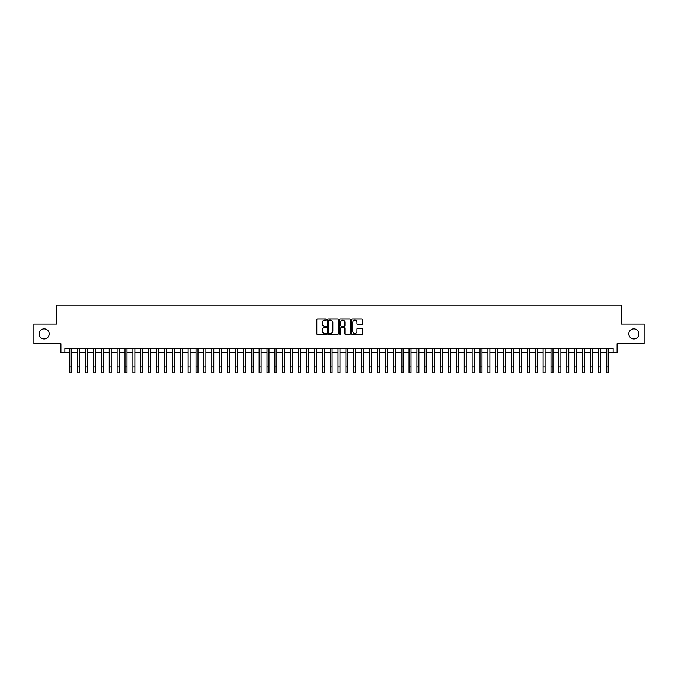<?xml version="1.0" encoding="UTF-8"?>
<svg xmlns="http://www.w3.org/2000/svg" width="678" height="678" viewBox="0 0 678 678"><rect width="100%" height="100%" fill="white"/><g stroke="black" fill="none" stroke-linecap="round" stroke-linejoin="round"><path stroke-width="1.02" d="M326.381 319.592A0.542 0.542 0 0 0 325.838 319.05L317.609 319.05A0.771 0.771 0 0 0 316.838 319.821L316.838 333.762A0.771 0.771 0 0 0 317.609 334.534L325.838 334.534A0.542 0.542 0 0 0 326.381 333.991A0.542 0.542 0 0 0 325.838 333.449L324.77 333.449A2.475 2.475 0 0 1 322.296 330.974L322.296 329.813A2.475 2.475 0 0 1 324.77 327.33L325.838 327.33A0.542 0.542 0 0 0 326.381 326.796A0.542 0.542 0 0 0 325.838 326.254L324.77 326.254A2.475 2.475 0 0 1 322.296 323.77L322.296 322.609A2.475 2.475 0 0 1 324.77 320.135L325.838 320.135A0.542 0.542 0 0 0 326.381 319.592M628.794 333.89A5.051 5.051 0 0 0 633.845 338.941A5.051 5.051 0 0 0 638.896 333.89A5.051 5.051 0 0 0 633.845 328.847A5.051 5.051 0 0 0 628.794 333.89M39.104 333.89A5.051 5.051 0 0 0 44.155 338.941A5.051 5.051 0 0 0 49.206 333.89A5.051 5.051 0 0 0 44.155 328.847A5.051 5.051 0 0 0 39.104 333.89M361.628 324.508A0.771 0.771 0 0 0 362.408 323.737L362.408 319.821A0.771 0.771 0 0 0 361.628 319.05L352.492 319.05A0.771 0.771 0 0 0 351.721 319.821L351.721 333.762A0.771 0.771 0 0 0 352.492 334.534L361.628 334.534A0.771 0.771 0 0 0 362.408 333.762L362.408 329.042A0.771 0.771 0 0 0 361.628 328.262L357.721 328.262A0.771 0.771 0 0 0 356.942 329.042L356.942 331.381A2.068 2.068 0 0 1 354.874 333.449A2.068 2.068 0 0 1 352.806 331.381L352.806 322.203A2.068 2.068 0 0 1 354.874 320.135A2.068 2.068 0 0 1 356.942 322.203L356.942 323.737A0.771 0.771 0 0 0 357.721 324.508L361.628 324.508M64.868 352.433L64.868 348.484L613.132 348.484L613.132 352.433L617.082 352.433L617.082 343.754L644.1 343.754L644.1 324.033L621.421 324.033L621.421 305.1L56.579 305.1L56.579 324.033L33.9 324.033L33.9 343.754L60.918 343.754L60.918 352.433L69.792 352.433M338.322 319.821A0.771 0.771 0 0 0 337.551 319.05L328.415 319.05A0.771 0.771 0 0 0 327.635 319.821L327.635 333.762A0.771 0.771 0 0 0 328.415 334.534L337.551 334.534A0.771 0.771 0 0 0 338.322 333.762L338.322 319.821M340.449 319.05L349.585 319.05A0.771 0.771 0 0 1 350.365 319.821L350.365 333.762A0.771 0.771 0 0 1 349.585 334.534L345.678 334.534A0.771 0.771 0 0 1 344.907 333.762L344.907 328.11A0.771 0.771 0 0 0 344.127 327.33L341.534 327.33A0.771 0.771 0 0 0 340.763 328.11L340.763 333.991A0.542 0.542 0 0 1 340.22 334.534A0.542 0.542 0 0 1 339.678 333.991L339.678 319.821A0.771 0.771 0 0 1 340.449 319.05M71.766 352.433L77.682 352.433M79.657 352.433L85.572 352.433M87.547 352.433L93.462 352.433M95.437 352.433L101.353 352.433M103.319 352.433L109.234 352.433M111.209 352.433L117.124 352.433M119.099 352.433L125.015 352.433M126.989 352.433L132.905 352.433M134.88 352.433L140.795 352.433M142.77 352.433L148.685 352.433M150.652 352.433L156.567 352.433M158.542 352.433L164.457 352.433M166.432 352.433L172.348 352.433M174.322 352.433L180.238 352.433M182.213 352.433L188.128 352.433M190.103 352.433L196.018 352.433M197.984 352.433L203.9 352.433M205.875 352.433L211.79 352.433M213.765 352.433L219.68 352.433M221.655 352.433L227.571 352.433M229.545 352.433L235.461 352.433M237.436 352.433L243.351 352.433M245.317 352.433L251.233 352.433M253.208 352.433L259.123 352.433M261.098 352.433L267.013 352.433M268.988 352.433L274.904 352.433M276.878 352.433L282.794 352.433M284.768 352.433L290.684 352.433M292.65 352.433L298.566 352.433M300.54 352.433L306.456 352.433M308.431 352.433L314.346 352.433M316.321 352.433L322.236 352.433M324.211 352.433L330.127 352.433M332.101 352.433L338.017 352.433M339.983 352.433L345.899 352.433M347.873 352.433L353.789 352.433M355.764 352.433L361.679 352.433M363.654 352.433L369.569 352.433M371.544 352.433L377.46 352.433M379.434 352.433L385.35 352.433M387.316 352.433L393.232 352.433M395.206 352.433L401.122 352.433M403.096 352.433L409.012 352.433M410.987 352.433L416.902 352.433M418.877 352.433L424.792 352.433M426.767 352.433L432.683 352.433M434.649 352.433L440.564 352.433M442.539 352.433L448.455 352.433M450.429 352.433L456.345 352.433M458.32 352.433L464.235 352.433M466.21 352.433L472.125 352.433M474.1 352.433L480.016 352.433M481.982 352.433L487.897 352.433M489.872 352.433L495.788 352.433M497.762 352.433L503.678 352.433M505.652 352.433L511.568 352.433M513.543 352.433L519.458 352.433M521.433 352.433L527.348 352.433M529.315 352.433L535.23 352.433M537.205 352.433L543.12 352.433M545.095 352.433L551.011 352.433M552.985 352.433L558.901 352.433M560.875 352.433L566.791 352.433M568.766 352.433L574.681 352.433M576.647 352.433L582.563 352.433M584.538 352.433L590.453 352.433M592.428 352.433L598.343 352.433M600.318 352.433L606.234 352.433M608.208 352.433L613.132 352.433M329.262 320.135A0.542 0.542 0 0 0 328.72 320.677L328.72 332.906A0.542 0.542 0 0 0 329.262 333.449L330.389 333.449A2.475 2.475 0 0 0 332.864 330.974L332.864 322.609A2.475 2.475 0 0 0 330.389 320.135L329.262 320.135M344.907 322.245A2.068 2.068 0 0 0 342.831 320.169A2.068 2.068 0 0 0 340.763 322.245L340.763 325.474A0.771 0.771 0 0 0 341.534 326.254L344.127 326.254A0.771 0.771 0 0 0 344.907 325.474L344.907 322.245M69.792 366.984L71.766 366.984L71.766 372.9L69.792 372.9L69.792 348.484M71.766 366.984L71.766 348.484M77.682 366.984L79.657 366.984L79.657 372.9L77.682 372.9L77.682 348.484M79.657 366.984L79.657 348.484M85.572 366.984L87.547 366.984L87.547 372.9L85.572 372.9L85.572 348.484M87.547 366.984L87.547 348.484M93.462 366.984L95.437 366.984L95.437 372.9L93.462 372.9L93.462 348.484M95.437 366.984L95.437 348.484M101.353 366.984L103.319 366.984L103.319 372.9L101.353 372.9L101.353 348.484M103.319 366.984L103.319 348.484M109.234 366.984L111.209 366.984L111.209 372.9L109.234 372.9L109.234 348.484M111.209 366.984L111.209 348.484M117.124 366.984L119.099 366.984L119.099 372.9L117.124 372.9L117.124 348.484M119.099 366.984L119.099 348.484M125.015 366.984L126.989 366.984L126.989 372.9L125.015 372.9L125.015 348.484M126.989 366.984L126.989 348.484M132.905 366.984L134.88 366.984L134.88 372.9L132.905 372.9L132.905 348.484M134.88 366.984L134.88 348.484M140.795 366.984L142.77 366.984L142.77 372.9L140.795 372.9L140.795 348.484M142.77 366.984L142.77 348.484M148.685 366.984L150.652 366.984L150.652 372.9L148.685 372.9L148.685 348.484M150.652 366.984L150.652 348.484M156.567 366.984L158.542 366.984L158.542 372.9L156.567 372.9L156.567 348.484M158.542 366.984L158.542 348.484M164.457 366.984L166.432 366.984L166.432 372.9L164.457 372.9L164.457 348.484M166.432 366.984L166.432 348.484M172.348 366.984L174.322 366.984L174.322 372.9L172.348 372.9L172.348 348.484M174.322 366.984L174.322 348.484M180.238 366.984L182.213 366.984L182.213 372.9L180.238 372.9L180.238 348.484M182.213 366.984L182.213 348.484M188.128 366.984L190.103 366.984L190.103 372.9L188.128 372.9L188.128 348.484M190.103 366.984L190.103 348.484M196.018 366.984L197.984 366.984L197.984 372.9L196.018 372.9L196.018 348.484M197.984 366.984L197.984 348.484M203.9 366.984L205.875 366.984L205.875 372.9L203.9 372.9L203.9 348.484M205.875 366.984L205.875 348.484M211.79 366.984L213.765 366.984L213.765 372.9L211.79 372.9L211.79 348.484M213.765 366.984L213.765 348.484M219.68 366.984L221.655 366.984L221.655 372.9L219.68 372.9L219.68 348.484M221.655 366.984L221.655 348.484M227.571 366.984L229.545 366.984L229.545 372.9L227.571 372.9L227.571 348.484M229.545 366.984L229.545 348.484M235.461 366.984L237.436 366.984L237.436 372.9L235.461 372.9L235.461 348.484M237.436 366.984L237.436 348.484M243.351 366.984L245.317 366.984L245.317 372.9L243.351 372.9L243.351 348.484M245.317 366.984L245.317 348.484M251.233 366.984L253.208 366.984L253.208 372.9L251.233 372.9L251.233 348.484M253.208 366.984L253.208 348.484M259.123 366.984L261.098 366.984L261.098 372.9L259.123 372.9L259.123 348.484M261.098 366.984L261.098 348.484M267.013 366.984L268.988 366.984L268.988 372.9L267.013 372.9L267.013 348.484M268.988 366.984L268.988 348.484M274.904 366.984L276.878 366.984L276.878 372.9L274.904 372.9L274.904 348.484M276.878 366.984L276.878 348.484M282.794 366.984L284.768 366.984L284.768 372.9L282.794 372.9L282.794 348.484M284.768 366.984L284.768 348.484M290.684 366.984L292.65 366.984L292.65 372.9L290.684 372.9L290.684 348.484M292.65 366.984L292.65 348.484M298.566 366.984L300.54 366.984L300.54 372.9L298.566 372.9L298.566 348.484M300.54 366.984L300.54 348.484M306.456 366.984L308.431 366.984L308.431 372.9L306.456 372.9L306.456 348.484M308.431 366.984L308.431 348.484M314.346 366.984L316.321 366.984L316.321 372.9L314.346 372.9L314.346 348.484M316.321 366.984L316.321 348.484M322.236 366.984L324.211 366.984L324.211 372.9L322.236 372.9L322.236 348.484M324.211 366.984L324.211 348.484M330.127 366.984L332.101 366.984L332.101 372.9L330.127 372.9L330.127 348.484M332.101 366.984L332.101 348.484M338.017 366.984L339.983 366.984L339.983 372.9L338.017 372.9L338.017 348.484M339.983 366.984L339.983 348.484M345.899 366.984L347.873 366.984L347.873 372.9L345.899 372.9L345.899 348.484M347.873 366.984L347.873 348.484M353.789 366.984L355.764 366.984L355.764 372.9L353.789 372.9L353.789 348.484M355.764 366.984L355.764 348.484M361.679 366.984L363.654 366.984L363.654 372.9L361.679 372.9L361.679 348.484M363.654 366.984L363.654 348.484M369.569 366.984L371.544 366.984L371.544 372.9L369.569 372.9L369.569 348.484M371.544 366.984L371.544 348.484M377.46 366.984L379.434 366.984L379.434 372.9L377.46 372.9L377.46 348.484M379.434 366.984L379.434 348.484M385.35 366.984L387.316 366.984L387.316 372.9L385.35 372.9L385.35 348.484M387.316 366.984L387.316 348.484M393.232 366.984L395.206 366.984L395.206 372.9L393.232 372.9L393.232 348.484M395.206 366.984L395.206 348.484M401.122 366.984L403.096 366.984L403.096 372.9L401.122 372.9L401.122 348.484M403.096 366.984L403.096 348.484M409.012 366.984L410.987 366.984L410.987 372.9L409.012 372.9L409.012 348.484M410.987 366.984L410.987 348.484M416.902 366.984L418.877 366.984L418.877 372.9L416.902 372.9L416.902 348.484M418.877 366.984L418.877 348.484M424.792 366.984L426.767 366.984L426.767 372.9L424.792 372.9L424.792 348.484M426.767 366.984L426.767 348.484M432.683 366.984L434.649 366.984L434.649 372.9L432.683 372.9L432.683 348.484M434.649 366.984L434.649 348.484M440.564 366.984L442.539 366.984L442.539 372.9L440.564 372.9L440.564 348.484M442.539 366.984L442.539 348.484M448.455 366.984L450.429 366.984L450.429 372.9L448.455 372.9L448.455 348.484M450.429 366.984L450.429 348.484M456.345 366.984L458.32 366.984L458.32 372.9L456.345 372.9L456.345 348.484M458.32 366.984L458.32 348.484M464.235 366.984L466.21 366.984L466.21 372.9L464.235 372.9L464.235 348.484M466.21 366.984L466.21 348.484M472.125 366.984L474.1 366.984L474.1 372.9L472.125 372.9L472.125 348.484M474.1 366.984L474.1 348.484M480.016 366.984L481.982 366.984L481.982 372.9L480.016 372.9L480.016 348.484M481.982 366.984L481.982 348.484M487.897 366.984L489.872 366.984L489.872 372.9L487.897 372.9L487.897 348.484M489.872 366.984L489.872 348.484M495.788 366.984L497.762 366.984L497.762 372.9L495.788 372.9L495.788 348.484M497.762 366.984L497.762 348.484M503.678 366.984L505.652 366.984L505.652 372.9L503.678 372.9L503.678 348.484M505.652 366.984L505.652 348.484M511.568 366.984L513.543 366.984L513.543 372.9L511.568 372.9L511.568 348.484M513.543 366.984L513.543 348.484M519.458 366.984L521.433 366.984L521.433 372.9L519.458 372.9L519.458 348.484M521.433 366.984L521.433 348.484M527.348 366.984L529.315 366.984L529.315 372.9L527.348 372.9L527.348 348.484M529.315 366.984L529.315 348.484M535.23 366.984L537.205 366.984L537.205 372.9L535.23 372.9L535.23 348.484M537.205 366.984L537.205 348.484M543.12 366.984L545.095 366.984L545.095 372.9L543.12 372.9L543.12 348.484M545.095 366.984L545.095 348.484M551.011 366.984L552.985 366.984L552.985 372.9L551.011 372.9L551.011 348.484M552.985 366.984L552.985 348.484M558.901 366.984L560.875 366.984L560.875 372.9L558.901 372.9L558.901 348.484M560.875 366.984L560.875 348.484M566.791 366.984L568.766 366.984L568.766 372.9L566.791 372.9L566.791 348.484M568.766 366.984L568.766 348.484M574.681 366.984L576.647 366.984L576.647 372.9L574.681 372.9L574.681 348.484M576.647 366.984L576.647 348.484M582.563 366.984L584.538 366.984L584.538 372.9L582.563 372.9L582.563 348.484M584.538 366.984L584.538 348.484M590.453 366.984L592.428 366.984L592.428 372.9L590.453 372.9L590.453 348.484M592.428 366.984L592.428 348.484M598.343 366.984L600.318 366.984L600.318 372.9L598.343 372.9L598.343 348.484M600.318 366.984L600.318 348.484M606.234 366.984L608.208 366.984L608.208 372.9L606.234 372.9L606.234 348.484M608.208 366.984L608.208 348.484"/></g></svg>
